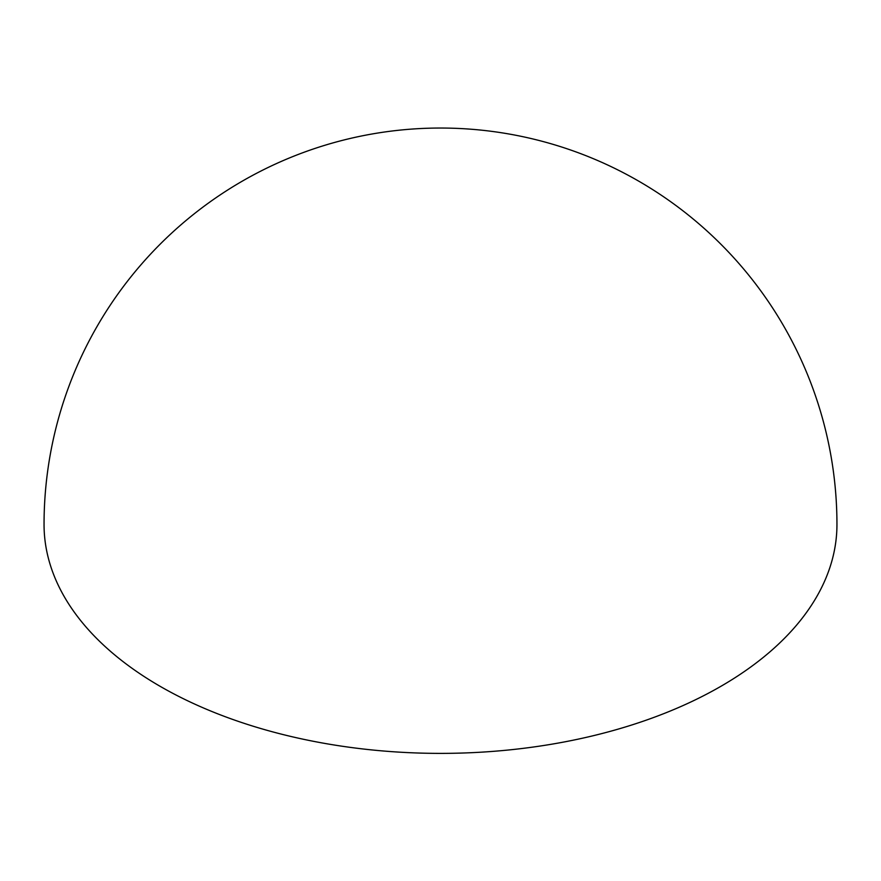 <?xml version="1.0" encoding="UTF-8"?>
<svg xmlns="http://www.w3.org/2000/svg" width="881" height="881" viewBox="0 0 881 881"><rect width="100%" height="100%" fill="white"/><g stroke="black" fill="none" stroke-linecap="round" stroke-linejoin="round"><path stroke-width="1.32" d="M836.95 524.492A396.45 228.884 180 0 1 592.219 735.965A396.45 228.884 180 0 1 160.166 686.343A396.45 228.884 180 0 1 44.05 524.492A396.45 396.45 0 0 1 638.725 181.156A396.45 396.45 0 0 1 836.95 524.492"/></g></svg>

